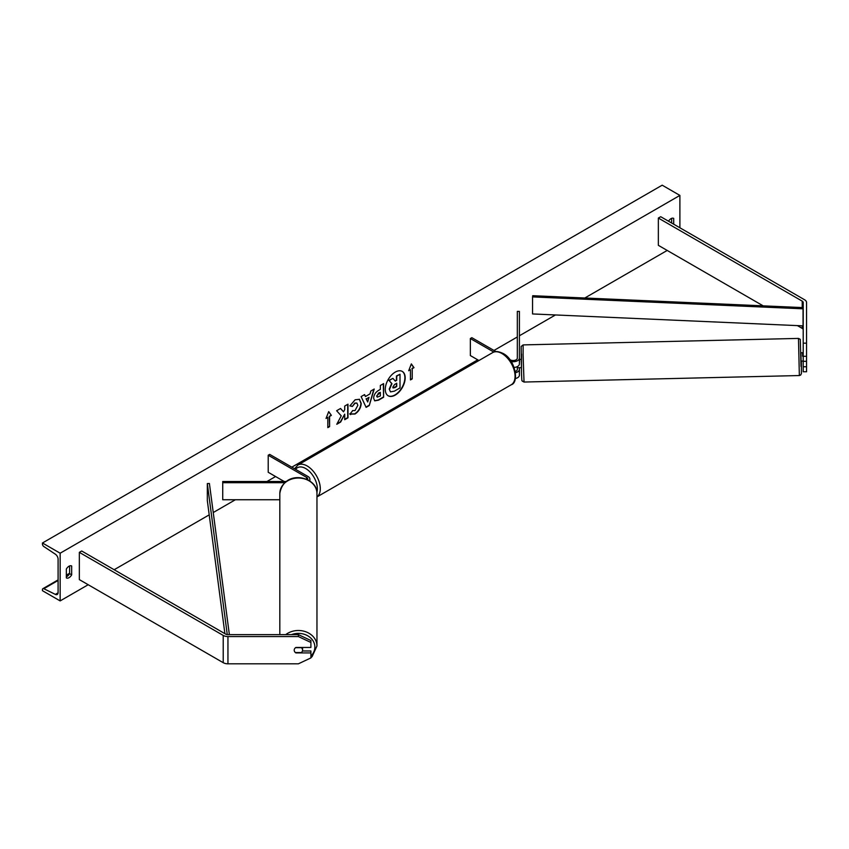 <?xml version="1.0" encoding="UTF-8"?>
<svg xmlns="http://www.w3.org/2000/svg" width="849" height="849" viewBox="0 0 849 849"><rect width="100%" height="100%" fill="white"/><g stroke="black" fill="none" stroke-linecap="round" stroke-linejoin="round"><path stroke-width="1.27" d="M803.207 343.166L806.55 343.166L806.55 361.303L803.207 361.303L803.207 302.499A3.343 1.931 0 0 0 802.231 301.14L658.346 218.066L658.346 245.329L763.177 305.852M806.55 356.304L803.207 356.304M806.55 343.166L806.55 302.499A6.675 3.852 0 0 0 804.597 299.771L660.713 216.707L658.346 218.066M803.207 329.762A3.343 1.931 0 0 0 802.231 328.404L797.391 325.602M803.207 361.303L803.207 371.756L806.55 371.756L806.55 361.303M803.207 366.757L806.55 366.757M295.887 652.552L295.887 652.913A4.171 3.407 -0 0 1 294.21 650.185A4.171 3.407 -0 0 1 295.887 647.458L310.904 647.458L310.904 640.528L298.392 634.628L227.946 634.628A3.343 1.931 180 0 1 225.59 634.065L81.695 550.99L79.339 552.359L79.339 579.612L223.223 662.687A6.675 3.852 180 0 0 227.946 663.812L298.392 663.812L310.904 657.911L310.904 652.913L295.887 652.913M298.392 634.628L298.392 636.559L227.946 636.559A6.675 3.852 180 0 1 223.223 635.423L79.339 552.359M310.904 652.913L310.904 650.981L302.424 650.981M298.392 636.559L310.904 642.46M307.635 479.759A4.171 2.409 180 0 0 307.794 479.091A4.171 2.409 180 0 0 306.574 477.382L268.21 455.234L269.685 454.385L308.049 476.533A6.261 3.619 180 0 1 309.885 479.091A6.261 3.619 180 0 1 309.269 480.661M286.251 481.5L222.725 481.5L222.725 499.743L279.82 499.743M284.786 482.71L222.725 482.71M268.21 455.234L268.21 472.277L284.192 481.5M514.154 367.479A6.261 3.619 0 0 0 519.408 363.913L519.408 311.413L517.328 311.413L517.328 358.119A4.171 2.409 0 0 1 514.749 360.347A4.171 2.409 0 0 1 510.207 359.827L509.782 359.583M511.172 361.547A6.261 3.619 0 0 0 519.408 358.119M515.375 378.537A6.261 3.619 0 0 0 519.408 375.162L519.408 367.67M495.933 351.582L471.832 337.679L470.357 338.528L470.357 355.561L478.942 360.517M517.328 366.609L517.328 369.368A4.171 2.409 180 0 1 515.279 371.438M470.357 338.528L493.8 352.059M519.408 369.368A6.261 3.619 180 0 1 515.492 372.722M802.772 361.069L801.106 361.101L800.904 352.76L802.581 352.717L802.592 356.23L803.207 356.209M802.592 356.23L802.581 352.717M803.207 352.77L802.592 352.791M519.408 362.905L519.726 359.382L521.137 359.35M521.328 367.691L517.412 367.723L517.349 366.598M395.231 395.103A14.072 8.129 120 0 0 404.421 382.697A14.072 8.129 120 0 0 402.267 371.416A14.072 8.129 120 0 0 395.231 372.117A14.072 8.129 120 0 0 386.03 384.523A14.072 8.129 120 0 0 388.195 395.804A14.072 8.129 120 0 0 395.231 395.103M388.046 395.708A14.072 8.129 120 0 0 394.934 394.934A14.072 8.129 120 0 0 404.092 382.666A14.072 8.129 120 0 0 402.118 371.331M66.349 569.053A5.221 3.014 -60 0 1 69.013 566.219A5.221 3.014 -60 0 1 71.613 565.954A5.221 3.014 -60 0 1 71.666 565.986L71.666 574.847A5.221 3.014 -60 0 1 66.402 577.936A5.221 3.014 -60 0 1 66.349 577.914L66.349 569.053M673.692 224.2L673.692 218.405A5.221 3.014 120 0 0 673.65 218.384A5.221 3.014 120 0 0 671.039 218.639A5.221 3.014 120 0 0 668.534 221.218M352.537 410.576L355.02 410.576L357.843 405.344L356.92 403.095L355.02 403.286L352.356 406.48L349.894 405.875L355.126 399.783L359.456 399.306L361.207 403.36C360.921 407.87 358.851 411.436 354.988 414.036L349.979 414.089L352.685 410.651M350.658 414.62L349.979 414.089M373.634 398.213L373.634 398.17C373.857 394.796 375.555 392.185 378.707 390.328L380.331 389.394L380.331 385.499L383.599 383.61L383.599 397.247L378.548 400.166L374.717 400.845L373.634 398.213M341.245 415.84L336.777 424.277L340.661 422.038L344.726 414.163L344.726 419.693L347.994 417.804L347.994 404.177L344.726 406.066L344.726 409.589L343.527 411.818L340.555 408.465L336.628 410.736L341.245 415.84M60.152 553.208L60.152 600.912L42.45 590.692L42.45 589.63A2.091 1.21 60 0 1 42.885 588.675A2.091 1.21 60 0 1 43.819 588.718L55.355 594.385A4.171 2.409 -120 0 0 57.223 594.48A4.171 2.409 -120 0 0 58.093 592.56L58.093 559.173A4.171 2.409 -120 0 0 55.355 554.195L43.819 546.533A2.091 1.21 60 0 1 42.45 544.05L42.45 542.989L60.152 553.208L679.89 195.408L679.89 227.776M60.152 600.912L88.19 584.728M114.159 569.732L209.215 514.855M213.248 512.531L235.385 499.743M266.989 481.5L275.585 476.533M291.823 467.162L477.743 359.827M493.969 350.457L517.328 336.968M519.408 335.769L555.448 314.958M584.823 297.999L667.197 250.444M412.221 368.689L413.994 367.659L411.341 363.881L408.687 370.726L410.449 369.708L410.449 379.928L412.221 378.909L412.221 368.689L412.221 378.909M326.048 418.44L328.712 411.585L331.365 415.373L329.592 416.392L329.592 426.612L327.82 427.631L327.82 417.411L326.048 418.44M365.452 396.515L370.026 393.872L370.854 390.975L374.229 389.022L369.241 405.557L366.099 407.361L361.112 396.6L364.592 394.583L365.452 396.515L364.423 394.689M671.623 223.011L671.623 218.352M69.597 565.933L69.597 573.648A5.221 3.014 -60 0 1 66.349 576.779M42.45 542.989L662.188 185.188L679.89 195.408M69.597 573.648L71.666 574.847M389.521 389.309L391.951 383.674L389.129 380.543L392.917 378.357L395.294 381.116L396.727 380.288L396.727 376.149L400.006 374.26L400.006 387.919L394.414 391.145L390.529 391.867L389.224 389.097L391.654 383.504L389.129 380.543M389.224 389.139L390.498 391.856M395.103 380.883L396.441 380.119L396.441 375.98L400.006 374.26M388.831 380.373L392.917 378.357M411.924 378.739L410.449 379.588M408.857 370.291L410.449 369.708M411.924 368.508L413.696 367.49L411.277 364.041M328.648 411.754L331.365 415.373M331.068 415.193L329.592 416.392M329.295 416.222L329.592 426.612M327.82 427.291L329.295 426.442M326.218 417.995L327.82 417.411M343.527 411.818L340.46 408.518M344.726 419.353L347.697 417.634L347.697 404.347M337.042 423.789L340.364 421.868L344.726 414.163M376.903 396.143L377.306 397.141L380.331 395.963L380.331 392.355L376.616 395.974L377.168 397.035M376.903 396.101L378.484 393.087L380.331 392.355M383.302 383.78L383.599 397.247M383.302 397.077L378.251 399.996L374.579 400.749M359.307 399.232L360.921 403.19C360.634 407.7 358.554 411.266 354.691 413.866L349.682 413.919M356.771 403.02L354.723 403.116L352.356 406.48M352.059 406.31L349.937 405.79M369.018 397.374L366.386 398.892L367.691 401.991L369.018 397.374L366.386 398.892M366.089 398.722L367.691 401.991M373.815 389.267L369.241 405.557M368.944 405.376L365.983 407.096M392.811 387.176L394.583 387.77L396.727 386.528L396.727 383.249L394.573 384.501L392.811 387.133L393.161 388.057M393.034 387.951L396.441 386.359L396.441 383.419M279.82 634.628L279.82 493.481A18.572 15.462 0 0 1 298.392 478.019A18.572 15.462 0 0 1 316.964 493.481C317.982 476.714 284.054 468.393 279.82 493.481M310.904 657.657L312.114 656.617L316.964 645.962L316.964 493.481M294.21 650.154A4.171 3.481 180 0 0 295.41 652.552L301.363 652.552A4.171 3.481 180 0 0 302.562 650.122L302.562 647.458M302.562 650.122A4.171 3.481 180 0 0 301.363 647.691L295.548 647.691M803.048 308.813L803.207 307.614L532.716 295.707L532.556 296.917L532.556 313.95L803.048 325.857L803.048 308.813L532.556 296.917M803.207 324.647L803.048 325.857M224.9 633.662L207.326 500.613L207.326 483.569L227.267 634.585M229.368 634.628L209.406 483.484L207.326 483.569M802.231 301.14L802.231 307.571M802.231 325.814L802.231 328.404M223.223 635.423L223.223 662.687M227.946 636.559L227.946 663.812M306.574 477.382L306.574 479.282M492.653 352.6C494.723 350.934 498.172 351.199 502.979 353.417C515.46 359.424 519.344 382.697 511.225 384.767A18.572 10.719 -120 0 0 514.069 369.888A18.572 10.719 -120 0 0 501.939 353.524A18.572 10.719 -120 0 0 492.653 352.6L297.882 465.05A18.572 10.719 60 0 1 307.168 465.974A18.572 10.719 60 0 1 319.15 481.861A18.572 10.719 60 0 1 316.964 496.888M316.9 492.165A16.481 9.519 -120 0 0 305.693 468.531A16.481 9.519 -120 0 0 295.632 469.37M798.485 338.411L800.299 339.377L801.01 366.45L801.371 361.101L801.414 373.539L800.671 375.046L799.355 375.545L798.485 338.411L523.143 344.906L523.111 354.935L524.024 382.039L799.355 375.545M521.498 373.04L521.498 354.001M55.355 594.385L58.082 592.814M43.819 588.718L58.093 580.472M66.349 575.707L69.438 573.924M291.536 634.628A16.481 13.733 0 0 1 314.873 647.118A16.481 13.733 0 0 1 310.904 656.044M316.964 645.962A18.572 15.462 180 0 0 305.81 631.783A18.572 15.462 180 0 0 285.752 634.628M309.885 479.091L309.885 481.054M511.225 384.767L316.964 496.93M294.571 468.754L297.882 465.05M524.024 382.039L522.209 381.074C521.88 379.195 521.933 383.992 521.498 373.061L521.169 346.466L523.143 344.906M42.885 588.675L58.093 579.888M66.349 575.123L69.597 573.245M304.717 660.83L309.853 658.41"/></g></svg>
